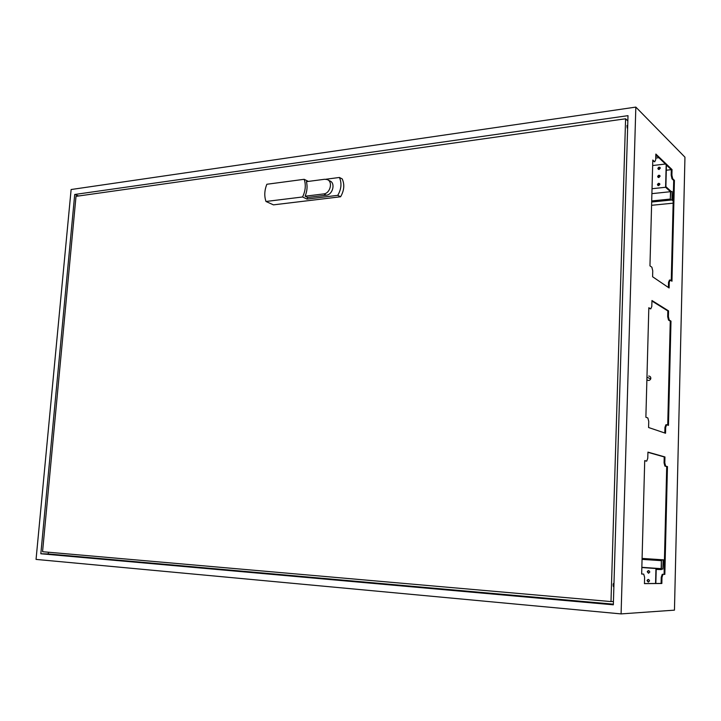 <?xml version="1.0" encoding="UTF-8"?>
<svg xmlns="http://www.w3.org/2000/svg" width="721" height="721" viewBox="0 0 721 721"><rect width="100%" height="100%" fill="white"/><g stroke="black" fill="none" stroke-linecap="round" stroke-linejoin="round"><path stroke-width="1.08" d="M48.424 552.223L48.262 553.944L613.355 604.162M40.827 553.755L613.337 604.811L628 115.657L74.714 194.481L40.827 553.755L48.262 553.944M78.697 195.977L74.714 194.481M684.95 157.178L635.832 107.096L621.087 613.904L674.459 610.146L684.95 157.178M672.035 169.579L655.858 154.051L655.704 159.819L654.686 161.819L652.802 160.053L649.954 265.86L651.874 267.203L652.748 270.826L652.595 276.756L669.115 287.967L669.259 282.253L670.206 280.009L671.963 281.235L674.414 180.358L672.693 178.745L671.9 175.14L672.035 169.579L671.314 169.66L671.179 175.221L671.981 178.817L673.702 180.439L671.251 280.739M664.951 456.952L647.936 452.121L647.764 458.295L646.701 461.134L644.718 460.611L641.663 574.06L643.682 574.087L644.61 577.278L644.439 583.622L661.842 583.496L661.986 577.386L662.987 574.349L664.834 574.376L667.457 466.586L665.645 466.108L664.807 462.891L664.951 456.952L664.221 456.934L664.068 462.873L664.906 466.09L666.718 466.568L664.086 574.322L662.248 574.295L661.238 577.332L661.094 583.433L644.439 583.559M668.556 310.886L651.964 300.522L651.802 306.488L650.766 308.894L648.828 307.723L645.881 417.261L647.855 417.964L648.747 421.379L648.585 427.517L665.537 433.249L665.681 427.346L666.664 424.714L668.457 425.363L670.99 321.115L669.223 320.052L668.412 316.636L668.556 310.886L667.826 310.922L667.682 316.672L668.502 320.079L670.269 321.142L667.727 425.102M635.832 107.096L71.118 189.524L36.05 559.406L621.087 613.904M650.766 308.894L648.819 308.209M651.946 301.027L667.826 310.922M668.412 316.636L667.682 316.672M665.645 466.108L664.906 466.09M664.807 462.891L664.068 462.873M667.457 466.586L666.718 466.568M664.834 574.376L664.086 574.322M662.987 574.349L662.248 574.295M661.986 577.386L661.238 577.332M661.842 583.496L661.094 583.433M643.682 574.087L641.663 574.015M644.709 460.791L646.701 461.134M647.927 452.328L664.221 456.934M672.693 178.745L671.981 178.817M671.9 175.14L671.179 175.221M674.414 180.358L673.702 180.439M670.206 280.009L669.485 280.063L668.529 282.299L668.403 287.481M669.259 282.253L668.529 282.299M652.784 160.819L654.686 161.819M655.831 154.826L671.314 169.66L666.303 170.246M666.664 424.714L665.925 424.714L664.951 427.337L664.807 433.006M648.693 376.029C650.36 376.263 651.036 377.218 650.739 378.904C649.702 380.661 648.422 380.931 646.89 379.724M647.007 375.308L646.935 378.083M652.271 179.7L652.568 168.795M660.121 167.515L658.12 168.75L658.318 169.354M659.048 169.516L660.319 168.137C659.481 166.713 658.661 166.839 657.849 168.507L659.048 169.516M659.679 183.648L657.696 184.882L657.913 185.513M658.633 185.667L659.895 184.288C659.048 182.855 658.228 182.972 657.426 184.648L658.633 185.667M659.904 175.573L657.903 176.816L658.111 177.429M658.841 177.582L660.103 176.203C659.264 174.779 658.444 174.897 657.642 176.573L658.841 177.582M648.639 570.599L647.53 571.78L648.711 573.222M648.494 573.222L649.81 572.023C649.035 570.257 648.179 570.176 647.251 571.78L648.494 573.222M648.377 579.432L647.296 580.621L648.503 582.072M648.26 582.072L649.585 580.874C648.801 579.098 647.954 579.017 647.016 580.621L648.26 582.072M666.177 164.739L665.6 187.271L670.503 191.705L670.314 199.059L670.773 191.119L665.889 186.685L666.429 165.01L671.305 169.678M670.575 199.284L651.694 201.195M670.314 199.059L651.703 200.943M670.503 191.705L651.901 193.643M665.6 187.271L652.027 188.722M665.438 164.028L652.658 165.533M658.823 157.701L655.75 158.07M657.182 156.115L655.795 156.286M656.434 155.403L655.813 155.484M655.849 583.478L656.2 569.437L661.418 569.563L661.364 560.659L661.175 568.671L655.948 568.527L655.569 583.478M655.948 568.527L641.834 567.535M661.175 568.671L641.843 567.31M661.364 560.659L642.06 559.37L661.644 560.668M673.225 199.978L672.314 199.176L672.161 191.516L671.954 199.96L673.198 201.069M673.144 203.169L651.586 205.305M671.954 199.96L651.676 202.006M672.161 191.516L670.764 191.66M664.438 559.938L663.113 559.884L662.887 569.076L663.446 561.082L664.411 561.127M662.887 569.076L661.436 568.968M663.113 559.884L642.078 558.487M664.438 559.902L642.078 558.414M669.223 320.052L668.502 320.079M670.99 321.115L670.269 321.142M665.681 427.346L664.951 427.337M323.72 193.913L305.109 196.211C307.155 191.2 307.597 186.351 306.416 181.665L324.675 179.268L327.181 179.556C333.183 181.476 330.29 193.48 323.72 193.913L326.289 195.193C332.85 194.769 335.734 182.801 329.74 180.89L328.073 180.016M305.109 196.211L307.723 197.464L326.289 195.193M302.568 196.977C305.524 190.84 306.065 184.955 304.172 179.304L266.86 184.261C264.436 190.317 264.147 196.058 265.977 201.474L302.568 196.977L306.966 199.086L307.723 197.464M306.966 199.086L337.77 195.346C341.366 189.109 341.916 183.152 339.438 177.465L325.847 179.25M304.172 179.304L308.354 181.413M337.77 195.346L340.6 196.77C344.178 190.56 344.728 184.621 342.25 178.952L339.438 177.465M265.977 201.474L273.448 204.863L340.6 196.77M613.283 586.29L613.4 583.514M627.216 128.032L626.991 125.535M627.712 125.364L627.621 128.455M613.986 583.217L613.95 583.181C613.066 583.731 612.922 584.902 613.517 586.687L613.886 586.651M627.847 120.966L625.594 118.785L610.993 601.575L613.436 601.467M625.594 118.785L76.011 196.355L42.557 551.709L610.993 601.575M650.739 378.904L647.323 377.371"/></g></svg>
